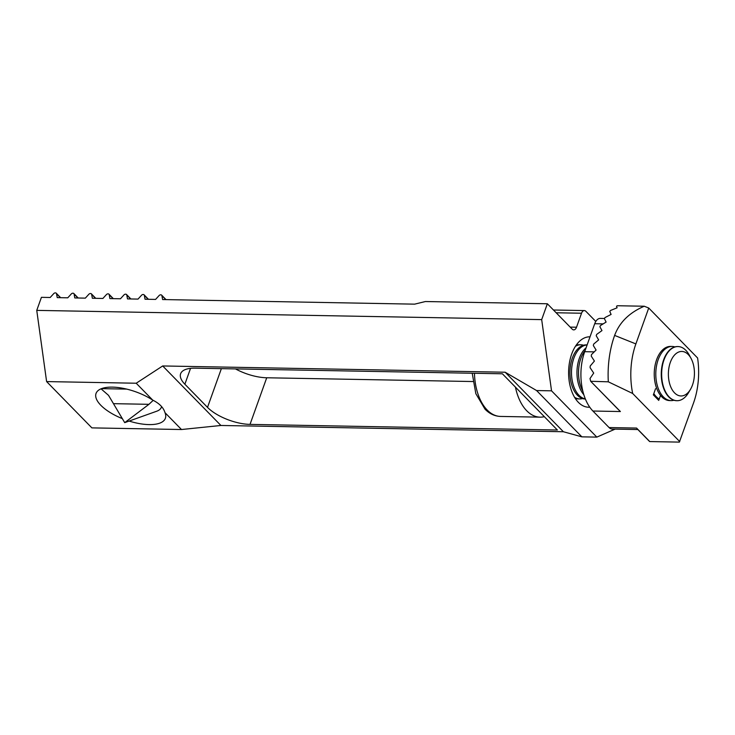 <?xml version="1.0" encoding="UTF-8"?>
<svg xmlns="http://www.w3.org/2000/svg" width="735" height="735" viewBox="0 0 735 735"><rect width="100%" height="100%" fill="white"/><g stroke="black" fill="none" stroke-linecap="round" stroke-linejoin="round"><path stroke-width="1.1" d="M122.423 418.665A36.823 14.92 19.7 0 1 96.046 393.445A36.823 14.92 19.7 0 1 112.391 387.125A36.823 14.92 19.7 0 1 152.696 400.088C159.412 403.432 163.51 407.622 164.989 412.657A36.823 14.92 19.7 0 1 165.384 418.27A36.823 14.92 19.7 0 1 149.049 424.6A36.823 14.92 19.7 0 1 129.13 421.063M590.021 336.823A35.206 20.598 91 0 0 589.847 336.823A35.206 20.598 91 0 0 569.469 362.548A35.206 20.598 91 0 0 578.353 402.321A35.206 20.598 91 0 0 588.56 407.218A35.206 20.598 91 0 0 589.736 407.181M615.131 429.121L596.82 437.114L551.535 390.827L541.686 319.615L36.75 310.381L41.426 297.335L50.2 297.491L53.692 293.66A1.837 1.295 135.6 0 1 55.272 292.888L55.502 292.897A1.837 1.295 135.6 0 1 56.255 293.191A1.837 1.295 135.6 0 1 56.512 293.715L57.229 297.62L67.767 297.813L71.258 293.982A1.837 1.295 135.6 0 1 72.829 293.21L73.068 293.219A1.837 1.295 135.6 0 1 73.812 293.513A1.837 1.295 135.6 0 1 74.079 294.037L74.795 297.941L85.333 298.134L88.816 294.303A1.837 1.295 135.6 0 1 90.396 293.531L90.626 293.541A1.837 1.295 135.6 0 1 91.379 293.835A1.837 1.295 135.6 0 1 91.636 294.358L92.353 298.263L102.891 298.456L106.382 294.625A1.837 1.295 135.6 0 1 107.962 293.853L108.192 293.862A1.837 1.295 135.6 0 1 108.936 294.156A1.837 1.295 135.6 0 1 109.203 294.68L109.919 298.585L120.457 298.777L123.949 294.946A1.837 1.295 135.6 0 1 125.52 294.175L125.749 294.184A1.837 1.295 135.6 0 1 126.503 294.478A1.837 1.295 135.6 0 1 126.76 295.001L127.486 298.906L138.024 299.099L141.506 295.268A1.837 1.295 135.6 0 1 143.086 294.496L143.316 294.505A1.837 1.295 135.6 0 1 144.069 294.799A1.837 1.295 135.6 0 1 144.326 295.314L145.043 299.228L155.581 299.421L159.072 295.589A1.837 1.295 135.6 0 1 160.653 294.818L160.882 294.827A1.837 1.295 135.6 0 1 161.626 295.121A1.837 1.295 135.6 0 1 161.893 295.635L162.61 299.549L414.632 304.152L425.381 301.534L547.354 303.766L572.161 329.124A5.411 3.17 91 0 0 573.723 329.877A5.411 3.17 91 0 0 576.525 327.213L581.532 313.229A5.411 3.17 -89 0 1 584.325 310.574A5.411 3.17 -89 0 1 585.896 311.328L595.791 321.443M472.917 381.538L266.722 377.772A32.496 13.166 19.7 0 1 235.494 368.915M36.75 310.381L46.608 381.584L91.884 427.88L181.49 429.525L164.989 412.657M541.686 319.615L547.354 303.766M266.722 377.772L250.029 424.389L557.378 430.012L502.391 373.793L195.041 368.171A32.496 13.166 19.7 0 0 180.626 373.748A32.496 13.166 19.7 0 0 184.871 384.221L207.509 407.374L221.373 368.648M250.029 424.389A32.496 13.166 19.7 0 1 207.509 407.374M152.696 400.088L136.205 383.229L162.692 365.956L505.166 372.222L536.587 390.551L581.863 436.847L596.82 437.114M581.863 436.847L563.387 431.739L220.913 425.473L181.49 429.525M136.205 383.229L46.608 381.584M551.535 390.827L536.587 390.551M505.166 372.222L563.387 431.739M220.913 425.473L162.692 365.956M544.323 416.662A46.029 26.938 -89 0 1 540.06 417.158A46.029 26.938 -89 0 1 526.719 410.755A46.029 26.938 -89 0 1 515.446 387.143M582.57 398.572A27.076 15.848 -89 0 1 579.823 398.93L578.27 398.903A27.076 15.848 -89 0 1 575.202 398.324M579.823 398.93A27.076 15.848 -89 0 1 574.54 397.267M585.372 399.031L585.299 399.031A27.076 15.848 -89 0 1 577.444 395.265A27.076 15.848 -89 0 1 570.617 364.67A27.076 15.848 -89 0 1 586.282 344.88L587.136 344.899M585.317 398.903A27.076 15.848 -89 0 1 578.996 395.292A27.076 15.848 -89 0 1 572.069 365.295A27.076 15.848 -89 0 1 587.127 344.926M583.811 394.677A27.076 15.848 -89 0 1 579.336 358.303A27.076 15.848 -89 0 1 586.089 347.802M659.221 399.041A27.076 15.848 -89 0 1 656.272 396.707A27.076 15.848 -89 0 1 653.81 393.583M658.992 399.675A27.076 15.848 -89 0 1 656.915 398.535M673.894 400.244A27.076 15.848 -89 0 1 671.147 400.603L669.594 400.566A27.076 15.848 -89 0 1 661.748 396.808A27.076 15.848 -89 0 1 654.913 366.214A27.076 15.848 -89 0 1 670.586 346.424L672.139 346.451A27.076 15.848 -89 0 1 674.868 346.911M671.147 400.603A27.076 15.848 -89 0 1 663.301 396.836A27.076 15.848 -89 0 1 656.465 366.241A27.076 15.848 -89 0 1 672.139 346.451M676.816 400.704A27.076 15.848 -89 0 1 676.623 400.694A27.076 15.848 -89 0 1 668.776 396.937A27.076 15.848 -89 0 1 663.641 359.847A27.076 15.848 -89 0 1 677.615 346.552A27.076 15.848 -89 0 1 677.808 346.552M690.523 389.284L688.594 392.582A27.076 15.848 -89 0 1 676.999 400.704A27.076 15.848 -89 0 1 669.153 396.937A27.076 15.848 -89 0 1 662.318 366.352A27.076 15.848 -89 0 1 677.992 346.562A27.076 15.848 -89 0 1 685.847 350.329A27.076 15.848 -89 0 1 689.274 355.097L691.084 358.469A22.261 13.028 -89 0 1 690.523 389.284A22.261 13.028 -89 0 1 674.546 392.867A22.261 13.028 -89 0 1 670.329 362.373A22.261 13.028 -89 0 1 688.263 354.546A22.261 13.028 -89 0 1 691.084 358.469M576.166 345.211A27.076 15.848 -89 0 1 579.263 344.752L580.815 344.779A27.076 15.848 -89 0 1 583.544 345.239M575.477 346.249A27.076 15.848 -89 0 1 580.815 344.779M582.809 391.038A27.076 15.848 -89 0 1 585.161 350.393M679.71 441.579L632.67 393.482A57.946 33.911 -89 0 1 635.876 343.916L648.729 308.02L697.598 357.982A57.946 33.911 -89 0 1 693.564 402.881L679.37 442.112L649.768 441.57L636.565 428.064L609.085 427.559L592.915 411.03L620.386 411.536L590.756 381.373M655.565 388.696L653.351 394.879L658.735 400.391L660.526 395.412M648.729 308.02L644.255 306.229L617.428 305.742L616.527 306.21L617.078 307.809L610.61 310.446L609.765 311.392L611.097 314.433L605.08 317.529L604.372 318.613L606.109 322.077L600.467 325.55L599.879 326.753L601.974 330.585L596.673 334.416L596.204 335.73L598.639 339.901L593.678 344.081L593.32 345.514L596.094 350.044L591.491 354.592L591.252 356.144L594.413 361.05L590.205 366.012L590.104 367.702L593.705 373.068L590.003 378.534L590.692 381.29L608.314 381.814L632.67 393.482M635.876 343.916L614.625 335.408C619.44 322.399 629.325 312.669 644.255 306.229M614.625 335.408A74.198 43.42 91 0 0 608.314 381.814M609.085 427.559A10.832 6.339 91 0 0 612.227 429.065L637.87 429.534M604.335 318.475L600.302 318.402A10.832 6.339 91 0 0 594.716 323.722L584.702 351.688A43.328 25.358 91 0 0 592.915 411.03M590.692 381.29L620.386 411.536M637.217 428.863L649.565 441.487M153.202 400.345L148.948 404.314L124.711 422.643L108.532 395.356L101.044 388.824M60.389 297.675L56.512 293.715M77.956 297.997L74.079 294.037M95.513 298.318L91.636 294.358M113.08 298.64L109.203 294.68M130.646 298.961L126.76 295.001M148.204 299.283L144.326 295.314M165.77 299.604L161.893 295.635M190.549 368.354L184.871 384.221M570.176 327.103L576.525 327.213M556.156 312.77L581.532 313.229M474.461 373.279A46.029 26.938 91 0 0 487.204 410.038A46.029 26.938 91 0 0 500.544 416.433L540.06 417.158M594.716 323.722L603.132 323.878M594.211 351.863L584.702 351.688M590.83 381.428L618.282 409.505M124.711 422.643L156.72 411.223A29.317 11.879 -160.3 0 0 161.553 406.538M101.476 388.65L126.742 389.109M148.948 404.314L113.824 403.671M56.255 293.191L60.637 297.684M73.812 293.513L78.204 298.006M91.379 293.835L95.77 298.327M108.936 294.156L113.328 298.649M126.503 294.478L130.894 298.97M144.069 294.799L148.461 299.292M161.626 295.121L166.018 299.614M584.325 310.574L553.464 310.005M500.544 416.433C494.701 416.221 489.519 413.796 484.999 409.156L475.839 393.675L472.219 373.242M637.061 428.707L649.584 441.514"/></g></svg>
